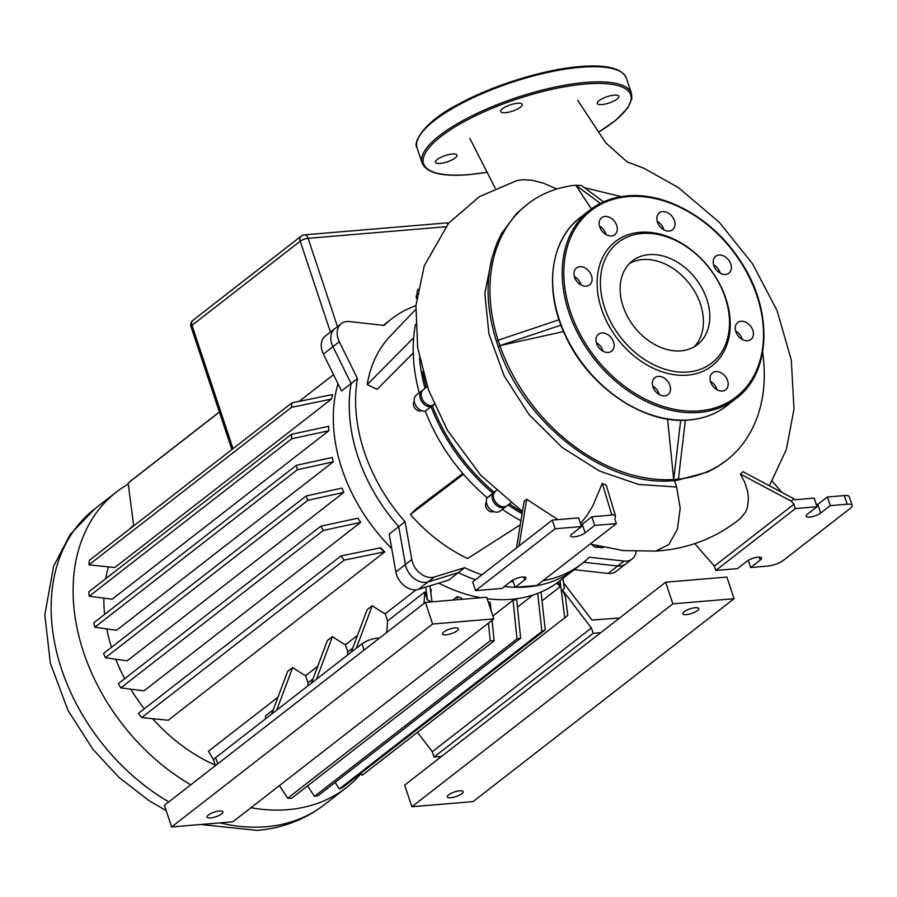 <?xml version="1.0" encoding="UTF-8"?>
<svg xmlns="http://www.w3.org/2000/svg" width="897" height="897" viewBox="0 0 897 897"><rect width="100%" height="100%" fill="white"/><g stroke="black" fill="none" stroke-linecap="round" stroke-linejoin="round"><path stroke-width="1.35" d="M725.852 298.499A78.712 58.002 -127.9 0 1 687.438 375.159A78.712 58.002 -127.9 0 1 601.495 308.949A78.712 58.002 -127.9 0 1 639.92 232.301A78.712 58.002 -127.9 0 1 725.852 298.499M725.247 297.669A76.323 56.242 -127.9 0 1 687.988 371.997A76.323 56.242 -127.9 0 1 604.656 307.806A76.323 56.242 -127.9 0 1 641.904 233.478A76.323 56.242 -127.9 0 1 725.247 297.669M694.132 346.847A53.013 39.064 52.1 0 0 694.536 291.222A53.013 39.064 52.1 0 0 642.577 259.581A53.013 39.064 52.1 0 0 629.402 263.583M648.946 254.636A53.013 39.064 -127.9 0 1 702.239 288.643A53.013 39.064 -127.9 0 1 697.485 344.594A53.013 39.064 -127.9 0 1 680.958 350.839A53.013 39.064 -127.9 0 1 627.665 316.843A53.013 39.064 -127.9 0 1 632.407 260.892A53.013 39.064 -127.9 0 1 648.946 254.636M616.71 225.45A10.73 7.905 -127.9 0 1 614.815 234.644A10.73 7.905 -127.9 0 1 599.745 226.874A10.73 7.905 -127.9 0 1 601.64 217.691A10.73 7.905 -127.9 0 1 616.71 225.45M606.103 234.599A10.73 7.905 52.1 0 0 605.879 233.87A10.73 7.905 52.1 0 0 599.532 226.145M586.728 269.055A10.73 7.905 -127.9 0 1 589.609 284.921A10.73 7.905 -127.9 0 1 579.316 283.844A10.73 7.905 -127.9 0 1 576.435 267.979A10.73 7.905 -127.9 0 1 586.728 269.055M580.897 284.887A10.73 7.905 52.1 0 0 575.908 277.476A10.73 7.905 52.1 0 0 574.327 276.422M601.831 332.966A10.73 7.905 -127.9 0 1 612.617 339.862A10.73 7.905 -127.9 0 1 611.653 351.187A10.73 7.905 -127.9 0 1 608.301 352.454A10.73 7.905 -127.9 0 1 597.514 345.569A10.73 7.905 -127.9 0 1 598.478 334.233A10.73 7.905 -127.9 0 1 601.831 332.966M602.941 351.153A10.73 7.905 52.1 0 0 596.37 342.688M653.151 379.756A10.73 7.905 -127.9 0 1 654.855 377.671A10.73 7.905 -127.9 0 1 666.493 379.924A10.73 7.905 -127.9 0 1 669.734 392.527A10.73 7.905 -127.9 0 1 668.03 394.613A10.73 7.905 -127.9 0 1 656.391 392.348A10.73 7.905 -127.9 0 1 653.151 379.756M659.317 394.579A10.73 7.905 52.1 0 0 652.747 386.114M710.648 382.01A10.73 7.905 -127.9 0 1 712.543 372.816A10.73 7.905 -127.9 0 1 727.602 380.575A10.73 7.905 -127.9 0 1 725.718 389.769A10.73 7.905 -127.9 0 1 710.648 382.01M717.006 389.724A10.73 7.905 52.1 0 0 716.781 388.995A10.73 7.905 52.1 0 0 710.424 381.27M740.63 338.404A10.73 7.905 -127.9 0 1 737.738 322.539A10.73 7.905 -127.9 0 1 748.031 323.615A10.73 7.905 -127.9 0 1 750.924 339.481A10.73 7.905 -127.9 0 1 740.63 338.404M742.211 339.447A10.73 7.905 52.1 0 0 737.211 332.036A10.73 7.905 52.1 0 0 735.63 330.982M725.527 274.482A10.73 7.905 -127.9 0 1 714.741 267.598A10.73 7.905 -127.9 0 1 715.705 256.273A10.73 7.905 -127.9 0 1 719.046 255.006A10.73 7.905 -127.9 0 1 729.833 261.89A10.73 7.905 -127.9 0 1 728.88 273.215A10.73 7.905 -127.9 0 1 725.527 274.482M674.196 227.703A10.73 7.905 -127.9 0 1 672.503 229.789A10.73 7.905 -127.9 0 1 660.865 227.535A10.73 7.905 -127.9 0 1 657.624 214.932A10.73 7.905 -127.9 0 1 659.329 212.847A10.73 7.905 -127.9 0 1 670.956 215.112A10.73 7.905 -127.9 0 1 674.196 227.703M663.791 229.755A10.73 7.905 52.1 0 0 657.209 221.301M720.168 273.181A10.73 7.905 52.1 0 0 713.586 264.727M614.109 95.16A11.325 3.308 161.6 0 0 602.537 98.547A11.325 3.308 161.6 0 0 597.312 103.435A11.325 3.308 161.6 0 0 602.022 104.568A11.325 3.308 161.6 0 0 613.593 101.182A11.325 3.308 161.6 0 0 618.818 96.282A11.325 3.308 161.6 0 0 614.109 95.16M517.513 103.278A11.325 3.308 161.6 0 0 505.942 106.653A11.325 3.308 161.6 0 0 500.717 111.553A11.325 3.308 161.6 0 0 505.426 112.686A11.325 3.308 161.6 0 0 516.997 109.299A11.325 3.308 161.6 0 0 522.222 104.4A11.325 3.308 161.6 0 0 517.513 103.278M452.256 154.015A11.325 3.308 161.6 0 0 440.685 157.401A11.325 3.308 161.6 0 0 435.449 162.301A11.325 3.308 161.6 0 0 440.158 163.422A11.325 3.308 161.6 0 0 451.729 160.047A11.325 3.308 161.6 0 0 456.954 155.147A11.325 3.308 161.6 0 0 452.256 154.015M695.186 607.706A8.353 2.444 161.6 0 0 686.665 610.195A8.353 2.444 161.6 0 0 682.819 613.806A8.353 2.444 161.6 0 0 686.283 614.636A8.353 2.444 161.6 0 0 694.805 612.146A8.353 2.444 161.6 0 0 698.662 608.536A8.353 2.444 161.6 0 0 695.186 607.706M459.668 790.818A8.353 2.444 161.6 0 0 451.146 793.307A8.353 2.444 161.6 0 0 447.289 796.917A8.353 2.444 161.6 0 0 450.754 797.747A8.353 2.444 161.6 0 0 459.286 795.258A8.353 2.444 161.6 0 0 463.132 791.647A8.353 2.444 161.6 0 0 459.668 790.818M473.1 801.604L411.869 806.751L404.659 785.11L665.652 582.198L726.884 577.051L734.082 598.703L473.1 801.604M411.869 806.751L672.851 603.849L665.652 582.198M672.851 603.849L734.082 598.703M446.044 634.818A8.353 2.444 -18.4 0 1 442.569 633.988A8.353 2.444 -18.4 0 1 446.426 630.378A8.353 2.444 -18.4 0 1 454.947 627.889A8.353 2.444 -18.4 0 1 458.412 628.719A8.353 2.444 -18.4 0 1 454.566 632.329A8.353 2.444 -18.4 0 1 446.044 634.818M210.515 817.929A8.353 2.444 -18.4 0 1 207.05 817.1A8.353 2.444 -18.4 0 1 210.907 813.489A8.353 2.444 -18.4 0 1 219.429 811A8.353 2.444 -18.4 0 1 222.893 811.83A8.353 2.444 -18.4 0 1 219.047 815.44A8.353 2.444 -18.4 0 1 210.515 817.929M171.619 826.944L232.861 821.798L493.843 618.885L486.645 597.245L425.402 602.392L164.42 805.293L171.619 826.944L432.612 624.032L425.402 602.392M493.843 618.885L432.612 624.032M361.121 773.573A187.249 137.97 -127.9 0 1 346.388 787.588A187.249 137.97 -127.9 0 1 250.969 807.715M190.758 784.819A187.249 137.97 -127.9 0 1 83.556 652.197A187.249 137.97 -127.9 0 1 116.532 491.937A187.249 137.97 -127.9 0 1 128.249 484.066M636.152 551.532A17.895 13.186 -127.9 0 1 632.127 558.988A17.895 13.186 -127.9 0 1 624.009 561.062L589.307 557.205A155.046 114.244 -127.9 0 1 581.884 563.708L575.515 568.664A155.046 114.244 -127.9 0 1 515.282 587.288A155.046 114.244 -127.9 0 0 575.515 568.664L559.605 581.032A155.046 114.244 -127.9 0 1 487.138 598.714M480.781 597.738A155.046 114.244 -127.9 0 1 438.723 583.14M391.709 548.515A155.046 114.244 -127.9 0 1 341.959 468.918A155.046 114.244 -127.9 0 1 337.99 383.748M580.527 523.568L586.705 515.764L592.738 506.054L602.279 483.371L606.249 485.221L615.488 515.91L611.507 514.015L611.328 515.147L591.829 516.784L594.711 525.44L585.158 532.863A8.353 2.444 -18.4 0 1 576.614 536.484A8.353 2.444 -18.4 0 1 570.649 536.047A8.353 2.444 -18.4 0 1 571.972 533.973L581.525 526.55L555.142 528.759L475.578 590.63L501.95 588.41L511.503 580.987A8.353 2.444 -18.4 0 1 520.058 577.354A8.353 2.444 -18.4 0 1 526.012 577.791A8.353 2.444 -18.4 0 1 524.689 579.877L515.147 587.3A155.046 114.244 -127.9 0 1 504.394 586.503A155.046 114.244 -127.9 0 0 515.136 587.288L512.759 580.135M481.891 574.82A155.046 114.244 -127.9 0 1 464.713 567.678L458.345 572.622L428.026 581.94A17.895 13.186 -127.9 0 1 405.399 564.505L398.717 526.685L405.399 564.505A17.895 13.186 52.1 0 0 428.026 581.94L458.345 572.622A155.046 114.244 -127.9 0 0 475.522 579.765A155.046 114.244 -127.9 0 1 458.345 572.622L448.803 580.045L418.484 589.363A17.895 13.186 52.1 0 1 395.857 571.927L389.163 534.107L398.717 526.685A155.046 114.244 -127.9 0 1 357.881 456.551A155.046 114.244 -127.9 0 1 351.097 383.557L341.555 390.98L323.391 354.113A17.895 13.186 52.1 0 1 325.398 336.005L334.94 328.582A17.895 13.186 52.1 0 0 332.944 346.69L351.097 383.557L357.466 378.612L339.313 341.746A17.895 13.186 -127.9 0 1 341.308 323.638A17.895 13.186 -127.9 0 1 349.426 321.563L384.129 325.42A155.046 114.244 -127.9 0 1 391.552 318.906A155.046 114.244 -127.9 0 1 415.939 305.675M215.246 765.13A150.864 111.172 -127.9 0 1 152.658 718.744M144.316 708.787A150.864 111.172 -127.9 0 1 130.693 689.176M124.694 678.67A150.864 111.172 -127.9 0 1 115.713 659.205M517.446 607.101L532.975 595.025M492.868 615.959L513.05 600.272A150.864 111.172 52.1 0 0 516.661 599.476L520.641 638.193A187.249 137.97 -127.9 0 1 517.008 638.899L513.05 600.272M488.271 602.134A150.864 111.172 52.1 0 0 490.199 602.201L491.04 610.453M452.727 600.093L457.111 596.673A150.864 111.172 52.1 0 0 461.394 597.895L461.563 599.353M342.026 488.058A150.864 111.172 52.1 0 0 343.887 492.352L127.217 660.82L105.353 657.759L307.906 500.279A187.249 137.97 -127.9 0 1 306.124 495.985L342.026 488.058M271.623 714.102L287.589 671.494L292.68 667.536A150.864 111.172 52.1 0 0 305.653 675.688L317.729 666.292M311.405 683.166L327.371 640.559L332.462 636.601A150.864 111.172 52.1 0 0 345.435 644.752L357.511 635.356M351.187 652.242L367.153 609.635L372.244 605.677A150.864 111.172 52.1 0 0 385.217 613.817L416.096 589.811M430.358 589.094A150.864 111.172 52.1 0 0 431.199 589.508L430.919 593.354M213.699 760.118L208.452 751.249L277.947 697.216M357.892 518.163A150.864 111.172 52.1 0 0 360.672 522.379L143.991 690.847L120.781 687.898L323.324 530.419A187.249 137.97 -127.9 0 1 320.834 526.18L357.892 518.163M384.757 551.89L168.199 720.246L141.704 717.578L344.257 560.098A187.249 137.97 -127.9 0 1 340.916 555.927L380.777 547.775A150.864 111.172 -127.9 0 0 384.757 551.89L384.118 551.935A151.526 111.654 -127.9 0 1 380.16 547.82M574.226 569.662L608.099 573.43A17.895 13.186 52.1 0 0 616.217 571.355L625.758 563.933A17.895 13.186 -127.9 0 1 617.641 566.007A17.895 13.186 52.1 0 0 625.758 563.933L632.127 558.988M583.723 562.24L617.641 566.007L583.723 562.24M305.653 675.688L308.019 682.796L307.783 685.981M292.68 667.536L276.713 710.144M385.217 613.817L387.582 620.926L386.764 632.43M372.244 605.677L356.277 648.284M308.019 682.796L312.997 678.917M387.582 620.926L424.819 591.975L427.432 599.824L425.727 587.131M424.001 603.479L424.819 591.975M345.435 644.752L347.801 651.861L347.576 655.045M347.801 651.861L352.779 647.993M111.486 647.309A150.864 111.172 -127.9 0 1 106.754 628.887M104.601 614.4A150.864 111.172 -127.9 0 1 103.895 598.153M105.7 578.688A150.864 111.172 -127.9 0 1 108.414 566.915M129.572 529.107A150.864 111.172 -127.9 0 1 133.608 525.115M333.527 374.677L299.217 401.34M332.282 457.448A150.864 111.172 52.1 0 0 333.292 461.809L116.61 630.266L94.835 627.205L297.389 469.725A187.249 137.97 -127.9 0 1 296.29 465.364L332.282 457.448M328.706 426.299A150.864 111.172 52.1 0 0 328.807 430.751L112.125 599.207L89.207 596.236L291.749 438.756A187.249 137.97 -127.9 0 1 291.368 434.339L328.706 426.299M332.574 394.545A150.864 111.172 52.1 0 0 331.475 399.087L114.794 567.543L88.938 564.818L291.491 407.339A187.249 137.97 -127.9 0 1 291.951 402.854L332.574 394.545M332.462 636.601L316.495 679.208M217.713 763.863L215.639 757.629A11.93 3.487 161.6 0 0 213.744 760.6L215.415 765.646M215.639 757.629L362.04 643.799L364.115 650.033M378.175 639.101L377.828 638.059A11.93 3.487 161.6 0 0 362.04 643.799M377.828 638.059L379.33 638.204M273.215 709.852L265.68 715.705L265.456 718.889M427.432 599.824A164.633 121.308 52.1 0 0 430.358 601.27L430.313 601.977M441.582 756.406L434.047 757.034L593.186 633.316L591.415 628.012L562.486 590.17L565.435 596.909L567.779 615.331A187.249 137.97 -127.9 0 1 564.729 617.831L560.042 580.695M619.569 618.022L591.986 620.062L563.608 582.96M562.991 578.397L564.314 588.32A164.633 121.308 52.1 0 1 562.486 590.17M141.704 717.578A187.249 137.97 52.1 0 1 138.373 713.407L340.916 555.927M384.118 551.935L344.257 560.098M593.186 633.316L600.721 632.677M558.338 581.996L559.963 586.873L542.023 600.822M556.992 582.983L559.963 586.873M591.415 628.012L432.287 751.731L417.453 732.333M360.919 773.248L362.186 775.311L564.729 617.831M279.438 785.581L287.702 798.218A187.249 137.97 52.1 0 0 291.603 798.296L494.146 640.817A187.249 137.97 -127.9 0 1 490.255 640.75L488.439 623.09M429.932 585.842L432.018 601.831M457.459 599.689L457.111 596.673M492.049 620.287L494.146 640.817M287.702 798.218L490.255 640.75M307.581 785.873L314.455 796.379A187.249 137.97 52.1 0 0 318.099 795.673L520.641 638.193M335.153 782.408L339.346 788.934A187.249 137.97 52.1 0 0 342.71 787.398L545.264 629.918A187.249 137.97 -127.9 0 1 541.9 631.454L537.707 593.354M219.384 411.981L131.175 480.568A187.249 137.97 52.1 0 0 128.125 483.068L133.709 525.877M541.026 591.998L545.264 629.918M128.125 483.068L219.417 412.093M339.346 788.934L541.9 631.454M314.455 796.379L517.008 638.899M291.951 402.854L89.397 560.333A187.249 137.97 52.1 0 0 88.938 564.818M291.368 434.339L88.814 591.818A187.249 137.97 52.1 0 0 89.207 596.236M296.29 465.364L93.737 622.843A187.249 137.97 52.1 0 0 94.835 627.205M333.292 461.809L297.389 469.725M331.475 399.087L291.491 407.339M328.807 430.751L291.749 438.756M306.124 495.985L103.57 653.453A187.249 137.97 52.1 0 0 105.353 657.759M320.834 526.18L118.281 683.66A187.249 137.97 52.1 0 0 120.781 687.898M343.887 492.352L307.906 500.279M360.672 522.379L323.324 530.419M391.552 318.906L385.183 323.862A155.046 114.244 -127.9 0 0 383.344 325.331A155.046 114.244 -127.9 0 1 385.183 323.862L383.299 325.331M434.047 757.034L432.287 751.731M591.953 544.546A5.965 4.395 52.1 0 0 597.312 547.383A5.965 4.395 52.1 0 0 598.579 547.047M486.409 502.253A5.965 4.395 52.1 0 0 488.517 510.584A5.965 4.395 52.1 0 0 493.642 511.548M414.257 401.329A5.965 4.395 52.1 0 0 413.719 405.949A5.965 4.395 52.1 0 0 421.489 410.635M417.172 294.104A5.965 4.395 52.1 0 0 416.724 294.788A5.965 4.395 52.1 0 0 416.623 298.723M464.713 567.678L434.395 576.984A17.895 13.186 -127.9 0 1 411.768 559.56L405.074 521.729A155.046 114.244 -127.9 0 1 357.466 378.612M341.308 323.638L334.94 328.582A17.895 13.186 -127.9 0 0 332.944 346.69L351.097 383.557A155.046 114.244 -127.9 0 0 398.717 526.685L405.074 521.729M581.884 563.708A155.046 114.244 -127.9 0 1 542.853 580.785M513.319 581.839A155.046 114.244 -127.9 0 1 510.763 581.559M413.248 352.902L377.166 389.332L367.209 384.6A143.116 105.454 -127.9 0 1 390.33 336.039A143.116 105.454 -127.9 0 1 390.487 335.893M520.294 524.812L467.606 558.528A143.116 105.454 -127.9 0 1 410.411 514.474L416.769 508.375L462.818 473.493M419.527 358.15A162.2 119.514 52.1 0 0 425.01 388.356M432.242 405.119L431.076 406.767A162.2 119.514 52.1 0 0 492.857 493.182L494.796 492.621M508.128 504.91A162.2 119.514 52.1 0 0 522.088 513.746M505.975 506.581L500.246 511.043A9.542 7.03 52.1 0 1 489.908 509.025A9.542 7.03 52.1 0 1 487.026 497.835L492.756 493.384A9.542 7.03 52.1 0 0 495.637 504.574A9.542 7.03 52.1 0 0 505.975 506.581A9.542 7.03 52.1 0 0 506.581 506.043M431.031 405.803L431.076 406.767L425.122 411.241L430.852 406.79A9.542 7.03 52.1 0 1 421.265 400.667A9.542 7.03 52.1 0 1 422.117 390.599A9.542 7.03 52.1 0 1 422.79 390.15M596.169 545.668A9.542 7.03 52.1 0 0 603.535 547.405M418.058 289.204A9.542 7.03 52.1 0 0 417.206 294.351M419.28 392.808A162.2 119.514 -127.9 0 1 415.502 324.299M487.127 497.644A162.2 119.514 -127.9 0 1 425.346 411.23M520.955 520.753A162.2 119.514 -127.9 0 1 502.398 509.361M422.117 390.599L416.387 395.05A9.542 7.03 52.1 0 0 415.535 405.119A9.542 7.03 52.1 0 0 425.122 411.241M463.491 474.278L410.411 514.474M413.685 337.676L367.209 384.6M563.563 331.576L499.898 345.625L498.295 346.859L496.478 341.465L498.082 340.221L499.876 345.637L560.961 325.129M498.295 346.859L499.876 345.637M559.055 319.758L498.082 340.221M680.688 420.256L673.714 479.536L678.424 479.144L676.831 480.377L672.122 480.781L673.703 479.514L667.559 419.067M673.714 479.536L672.122 480.781M678.424 479.144L685.353 420.211M621.184 196.645L584.373 187.652M762.629 352.297A162.2 119.514 -127.9 0 1 726.66 460.217A162.2 119.514 -127.9 0 1 678.424 479.121M673.703 479.514A162.2 119.514 -127.9 0 1 499.898 345.625M591.358 208.923L575.796 185.197L600.34 203.395M498.104 340.21A162.2 119.514 -127.9 0 1 527.548 204.112A162.2 119.514 -127.9 0 1 575.796 185.197L581.581 185.578L603.535 201.87M676.865 480.355L707.699 472.013L716.703 467.214L726.66 460.217M498.317 346.859C523.747 423.261 605.284 486.813 672.111 480.758M527.548 204.112L516.638 213.374L501.737 233.175L496.803 243.401L492.061 257.596C485.557 283.396 487.037 311.349 496.501 341.465M516.526 547.888L524.14 501.21L526.685 499.237L519.071 545.914M526.685 499.237L557.9 519.632M611.507 514.015L602.279 483.371M615.488 515.91L614.938 519.285L616.385 523.613L536.81 585.483L515.147 587.3M522.346 512.176A162.2 119.514 -127.9 0 1 509.406 503.923M852.15 505.403L849.268 496.747A11.93 3.487 161.6 0 0 844.324 495.57L847.194 504.226A11.93 3.487 -18.4 0 1 852.15 505.403A11.93 3.487 -18.4 0 1 850.255 508.375L783.417 560.345A11.93 3.487 -18.4 0 1 767.63 566.085L750.677 567.509L760.219 560.087A8.353 2.444 161.6 0 0 761.553 558.001A8.353 2.444 161.6 0 0 755.588 557.564A8.353 2.444 161.6 0 0 747.033 561.197L737.48 568.62L715.817 570.436L714.371 566.108L694.76 543.616M847.194 504.226L830.241 505.65L827.359 496.994L844.324 495.57M674.477 480.579L676.618 487.015L680.206 508.364L677.403 529.14L668.837 544.546L655.842 551.094C687.954 548.964 716.131 538.099 740.384 518.488L745.609 512.019L747.47 507.276L748.479 498.272L747.649 491.522L744.712 482.283L740.417 474.109L791.232 501.143L793.778 498.698L794.675 499.741L814.173 498.093L817.055 506.76L795.381 508.577L715.817 570.436M827.359 496.994L817.817 504.417A8.353 2.444 -18.4 0 1 816.55 505.258M748.289 560.345L750.677 567.509M817.055 506.76L807.502 514.183A8.353 2.444 161.6 0 0 806.179 516.257A8.353 2.444 161.6 0 0 812.144 516.694A8.353 2.444 161.6 0 0 820.688 513.073L830.241 505.65M772.227 481.196L782.038 492.464M793.778 498.698L743.03 471.71L740.417 474.109M791.232 501.143L793.946 504.249L714.371 566.108M556.813 189.032L543.447 183.167L532.291 180.342L522.816 179.692L516.56 180.656M510.729 502.892L507.254 505.594A9.542 7.03 -127.9 0 1 496.904 503.587A9.542 7.03 -127.9 0 1 494.023 492.386L494.124 492.195A162.2 119.514 -127.9 0 1 432.343 405.78L432.13 405.803A9.542 7.03 -127.9 0 1 422.532 399.681A9.542 7.03 -127.9 0 1 423.384 389.612L427.32 386.551M426.277 387.358A162.2 119.514 -127.9 0 1 422.711 371.549M494.124 492.195L496.198 490.592M434.238 404.312L432.343 405.78M795.381 508.577L793.946 504.249M594.711 525.44L616.385 523.613M581.525 526.55L578.643 517.883L552.26 520.103L472.697 581.962L475.578 590.63M581.021 525.048A8.353 2.444 161.6 0 0 582.288 524.207L591.829 516.784M555.142 528.759L552.26 520.103M699.043 412.441A119.267 87.884 52.1 0 0 736.246 398.38C771.756 372.356 773.225 308.815 739.846 260.085C713.261 219.014 666.079 192.014 627.295 195.894C612.965 197.149 600.474 201.87 589.834 210.066A119.267 87.884 52.1 0 0 568.833 312.145A119.267 87.884 52.1 0 0 699.043 412.441M628.035 196.589A118.068 86.998 -127.9 0 1 756.945 295.887A118.068 86.998 -127.9 0 1 699.312 410.871A118.068 86.998 -127.9 0 1 570.402 311.562A118.068 86.998 -127.9 0 1 628.035 196.589M689.49 419.874A119.267 87.884 -127.9 0 1 559.28 319.567A119.267 87.884 -127.9 0 1 580.292 217.489C549.962 240.116 543.717 290.46 565.301 335.456C588.163 386.618 644.046 424.83 689.232 419.975C703.573 418.72 716.064 413.999 726.693 405.803A119.267 87.884 -127.9 0 1 689.49 419.874M627.037 196.006A119.267 87.884 52.1 0 0 589.834 210.066L580.292 217.489M580.617 67.286A110.32 32.258 161.6 0 0 467.954 100.195A110.32 32.258 161.6 0 0 417.06 147.882C412.194 142.231 425.716 120.747 457.235 104.871C491.657 85.619 543.638 69.383 579.877 66.591C606.484 64.382 621.991 68.273 626.409 78.241A110.32 32.258 161.6 0 0 580.617 67.286M419.348 136.187A109.131 31.911 -18.4 0 1 579.619 66.692M417.06 147.882L422.095 163.03A110.32 32.258 -18.4 0 1 472.988 115.343A110.32 32.258 -18.4 0 1 585.651 82.434A110.32 32.258 -18.4 0 1 631.454 93.389L626.409 78.241M598.647 132.05A109.131 31.911 161.6 0 0 585.382 84.004A109.131 31.911 161.6 0 0 440.932 136.535A109.131 31.911 161.6 0 0 468.896 174.579A109.131 31.911 161.6 0 0 487.217 172.224M200.827 824.489L257.047 830.409C282.331 828.256 304.789 819.679 324.434 804.665A187.249 137.97 -127.9 0 1 266.028 826.742A187.249 137.97 -127.9 0 1 219.978 822.874M168.793 801.896A187.249 137.97 -127.9 0 1 61.59 669.263A187.249 137.97 -127.9 0 1 94.577 509.014L116.532 491.937M339.313 341.746L323.391 354.113M411.768 559.56L395.857 571.927M434.395 576.984L418.484 589.363M624.009 561.062L608.099 573.43M191.05 326.811A5.965 1.738 -18.4 0 1 192.003 325.331A5.965 4.395 -127.9 0 1 193.046 320.229A5.965 5.965 0 0 0 191.05 326.811L231.875 449.554M448.455 223.387A5.965 5.965 0 0 0 445.742 222.983A5.965 3.633 85.2 0 1 447.973 223.958M301.257 236.09A5.965 4.395 52.1 0 0 300.215 241.192A5.965 1.738 -18.4 0 1 308.108 238.322A5.965 3.633 -94.8 0 0 304.419 234.857A5.965 5.965 0 0 0 301.257 236.09L193.046 320.229M337.474 326.62L308.108 238.322L445.697 226.762M233.029 448.668L192.003 325.331L300.215 241.192L330.444 332.081M493.597 493.496L487.026 497.835M494.023 492.386L496.265 490.648M432.13 405.803L434.182 404.199M492.061 257.596L484.806 293.319L488.943 333.998L504.103 375.776L529.219 414.806L562.094 447.435L599.577 471.082L638.642 484.47L676.618 487.015M817.817 504.417L820.688 513.073M760.219 560.087L759.243 557.138M585.158 532.863L582.288 524.207M523.713 576.928L524.689 579.877M736.246 398.38L726.693 405.803M422.095 163.03C426.512 172.998 442.03 176.888 468.626 174.68L487.25 172.291M598.691 132.117L615.734 120.299L627.788 107.932L631.892 98.513L631.454 93.389M346.388 787.588L324.434 804.665M445.742 222.983L304.419 234.857M166.192 810.619L149.362 800.886L119.11 777.542L92.75 749.096L68.026 710.446L50.31 663.062L44.85 614.804L53.562 566.399L70.101 534.59L94.577 509.014M415.681 309.487L390.33 336.039M769.413 485.748L786.366 449.532L793.991 409.077L791.277 359.899L777.071 310.62L752.561 263.819L719.259 222.254L678.3 187.54L644.012 168.3L627.093 161.875L605.643 142.724L577.702 100.296M469.826 138.373L495.245 188.224M590.125 544.031L623.269 550.601L656.2 551.072M516.795 180.589L479.39 196.667L448.623 223.196L424.281 265.747L415.939 305.597L417.666 347.789L428.497 389.892L447.457 430.358L480.736 475.242L522.458 511.537"/></g></svg>
